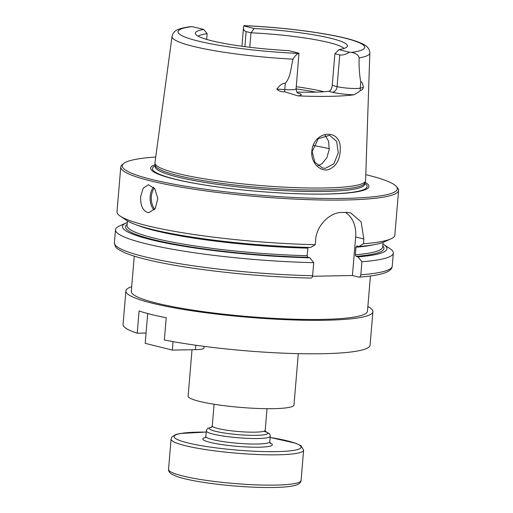 <?xml version="1.0" encoding="UTF-8"?>
<svg xmlns="http://www.w3.org/2000/svg" width="513" height="513" viewBox="0 0 513 513"><rect width="100%" height="100%" fill="white"/><g stroke="black" fill="none" stroke-linecap="round" stroke-linejoin="round"><path stroke-width="0.77" d="M367.866 306.543A123.941 16.018 -175.2 0 1 372.893 311.673A123.941 16.018 -175.2 0 1 248.048 317.265A123.941 16.018 -175.2 0 1 125.877 290.935A123.941 16.018 -175.2 0 1 131.694 286.709M146.051 333.052L137.215 333.219A123.941 16.018 -175.2 0 1 123.069 324.408L125.877 290.935M137.215 333.219L139.081 310.987A123.941 16.018 4.8 0 0 166.218 317.752L164.352 339.984A123.941 16.018 -175.2 0 0 296.456 353.604A123.941 16.018 -175.2 0 0 370.078 345.153L372.893 311.673M370.431 275.988L367.475 311.218A118.503 15.313 -175.2 0 1 248.106 316.566A118.503 15.313 -175.2 0 1 131.296 291.39L134.259 256.154M298.297 353.649L293.981 404.994A53.115 6.868 -175.2 0 1 240.475 407.386A53.115 6.868 -175.2 0 1 188.124 396.1L192.016 349.719M298.976 53.205L296.104 88.8A13.607 1.757 -175.2 0 1 293.757 89.583A13.607 1.757 -175.2 0 1 284.766 89.589L285.305 83.228C290.839 77.104 290.775 67.575 293.038 59.162C294.757 56.18 296.591 54.269 298.534 53.423A13.607 1.757 4.8 0 0 298.976 53.205L288.607 50.62A76.302 9.862 4.8 0 1 195.479 33.929A76.302 9.862 4.8 0 1 203.699 29.453L207.137 33.646L206.656 39.411M339.747 54.936C342.158 55.455 345.371 54.558 349.398 52.243L339.029 49.658L334.899 53.73L339.747 54.936L337.086 86.62A5.579 4.322 -76 0 1 332.238 92.218A19.186 2.482 4.8 0 0 353.919 94.809C357.221 93.052 359.389 91.558 360.427 90.326C361.761 90.391 362.755 89.435 363.409 87.454L360.209 88.146A13.607 1.757 -175.2 0 1 352.457 88.46A13.607 1.757 -175.2 0 1 337.086 86.62L332.238 85.414C331.776 88.858 330.577 90.827 328.634 91.32L332.238 92.218M349.398 52.243A13.607 1.757 4.8 0 0 351.431 52.416C355.919 53.16 358.478 54.987 359.094 57.905A99.259 12.831 -175.2 0 0 369.841 53.012C369.687 49.37 367.718 46.561 363.941 44.573C359.549 42.137 352.829 39.86 343.768 37.75C320.215 32.062 279.623 27.138 244.483 25.65L244.194 25.688A13.607 1.757 4.8 0 0 243.752 25.913L243.515 27.324C243.354 29.664 244.226 31.088 246.137 31.607L250.985 32.813A73.891 9.548 -175.2 0 1 329.057 42.585A73.891 9.548 -175.2 0 1 344.031 48.472M249.773 47.26L250.985 32.813L254.121 28.497L243.752 25.913M339.029 49.658A76.302 9.862 4.8 0 0 347.128 46.664A76.302 9.862 4.8 0 0 254.121 28.497M298.534 53.423A93.687 12.107 -175.2 0 1 197.774 40.957A93.687 12.107 -175.2 0 1 191.304 26.695A13.607 1.757 4.8 0 1 193.337 26.868L203.699 29.453M191.304 26.695L189.521 26.759C176.587 28.811 173.516 30.883 172.028 36.404L154.945 162.877A105.697 13.659 -175.2 0 0 154.958 163.442A105.697 13.659 -175.2 0 0 259.116 185.424A105.697 13.659 -175.2 0 0 365.48 181.121A105.697 13.659 -175.2 0 0 365.589 180.563L369.841 53.012M312.148 151.63L318.265 138.709L329.628 135.297L336.695 141.479L338.259 153.054L333.796 163.884L325.242 168.328L322.542 168.001L314.911 162.3L312.148 151.63L311.789 151.765C310.801 162.916 320.708 172.374 328.974 169.457C336.483 166.097 340.241 159.274 340.234 148.982C341.222 127.577 313.045 130.353 311.789 151.765M359.094 57.905C358.914 67.056 359.466 75.02 360.742 81.791C361.806 81.554 362.697 83.446 363.409 87.454M353.919 94.809A101.087 13.062 -175.2 0 1 297.886 95.88A19.186 2.482 4.8 0 0 297.777 93.045M284.664 91.769A5.579 0.968 -86.5 0 1 284.766 89.589L276.847 89.102C278.597 91.038 281.201 91.923 284.664 91.769L297.886 95.88M276.847 89.102C279.854 85.023 282.669 83.061 285.305 83.228M317.925 165.654L322.036 163.711L326.884 157.677L329.243 149.36L328.589 141.152L325.011 135.208M147.507 212.465C142.569 210.349 140.286 205.046 140.665 196.55L143.217 188.149L148.417 184.757L154.759 188.72L157.818 198.518L155.311 208.425L148.943 212.626L147.507 212.465M120.241 216.127L126.442 220.295A132.72 17.153 -175.2 0 0 310.698 247.452L315.238 244.682A139.414 18.019 -175.2 0 1 120.241 216.127A139.414 18.019 -175.2 0 1 116.996 211.766L120.754 167.033A139.414 18.019 -175.2 0 1 122.139 164.788L123.627 163.551A138.023 17.84 -175.2 0 1 155.734 157.023M315.238 244.682L315.636 239.892C316.559 225.13 330.109 212.286 341.934 212.446A139.414 18.019 4.8 0 0 346.313 212.363L350.597 212.831L361.126 221.847L363.826 238.975L363.422 243.765L358.882 246.535L356.766 246.041M365.788 174.657A138.023 17.84 -175.2 0 1 368.212 175.254A138.023 17.84 -175.2 0 1 396.357 186.45L397.62 187.925A139.414 18.019 -175.2 0 1 398.607 190.361L394.85 235.101A139.414 18.019 -175.2 0 1 390.925 238.853A139.414 18.019 -175.2 0 1 363.422 243.765M398.607 190.361A139.414 18.019 -175.2 0 1 258.174 196.652A139.414 18.019 -175.2 0 1 120.754 167.033M312.629 275.712C312.372 277.373 311.712 278.142 310.647 278.033L310.897 278.065C266.76 277.174 211.561 271.909 172.336 264.855C151.22 261.085 135.644 257.167 125.602 253.089C114.765 247.978 115.47 247.439 114.393 242.796A139.414 18.019 -175.2 0 0 312.629 275.712L313.725 262.656L309.833 257.789L307.903 257.302L307.133 255.705L307.992 247.388M345.384 212.382A27.882 21.61 -76 0 1 355.656 236.942L352.418 275.513L312.545 276.276M356.952 246.054L355.958 247.215L355.323 254.788L356.086 256.385L358.016 256.866L361.909 261.739L360.819 274.795C360.562 276.456 359.895 277.225 358.831 277.11L352.418 275.513M382.916 243.931A132.72 17.153 -175.2 0 1 383.897 244.547L390.098 248.722A139.414 18.019 -175.2 0 1 393.343 253.076L392.246 266.132C392.073 268.536 390.22 270.55 386.674 272.159C381.23 274.506 372.066 276.174 359.196 277.142L358.831 277.11M313.725 262.656A139.414 18.019 -175.2 0 1 115.489 229.747A139.414 18.019 -175.2 0 1 119.414 225.989L126.224 222.911A132.72 17.153 -175.2 0 1 127.295 222.462M393.343 253.076A139.414 18.019 -175.2 0 1 361.909 261.739M309.833 257.789A132.72 17.153 -175.2 0 1 170.566 243.919A132.72 17.153 -175.2 0 1 126.224 222.911M296.937 92.09A73.891 9.548 4.8 0 0 328.634 91.32M332.238 85.414L334.899 53.73M198.23 36.231A73.891 9.548 -175.2 0 1 207.137 33.646M365.07 182.262A109.513 14.152 -175.2 0 1 299.515 193.824A109.513 14.152 -175.2 0 1 217.884 186.969A109.513 14.152 -175.2 0 1 155.176 164.641M396.357 186.45A138.023 17.84 -175.2 0 1 258.302 195.094A138.023 17.84 -175.2 0 1 123.627 163.551M390.925 238.853L384.115 241.937A132.72 17.153 -175.2 0 1 358.882 246.535M383.897 244.547A132.72 17.153 -175.2 0 1 358.016 256.866M365.48 181.121L364.756 183.128A105.139 13.588 -175.2 0 1 258.95 187.405A105.139 13.588 -175.2 0 1 155.343 165.545L154.958 163.442M204.097 346.365L203.95 348.122A22.123 2.86 -175.2 0 1 195.466 349.654L172.33 350.097L145.192 343.332L147.693 313.526M173.041 341.626L172.33 350.097M244.194 25.688A93.687 12.107 -175.2 0 1 344.96 38.154A93.687 12.107 -175.2 0 1 351.431 52.416M244.874 46.645L246.137 31.607M293.038 59.162A99.259 12.831 -175.2 0 1 172.028 36.404M329.301 148.725A87.832 11.35 4.8 0 0 313.533 145.5M154.317 188.117A13.107 8.105 -91.1 0 0 154.811 209.15M153.541 187.219A13.941 8.625 -91.1 0 0 154.054 210.054M355.656 236.942L363.826 238.975M392.246 266.132A139.414 18.019 -175.2 0 1 360.819 274.795M307.903 257.302A129.654 16.756 -175.2 0 1 176.318 244.477A129.654 16.756 -175.2 0 1 127.128 224.412M307.133 255.705A128.263 16.576 -175.2 0 1 127.038 225.476L127.423 220.917M307.774 248.132A128.263 16.576 -175.2 0 1 136.836 225.027M360.427 90.326A5.579 5.098 77.7 0 1 360.209 88.146L360.742 81.791M323.979 91.724A73.891 9.548 4.8 0 0 296.283 86.703M315.771 92.122A75.283 9.728 4.8 0 0 296.097 88.896M364.801 183.378A107.679 13.915 -175.2 0 1 299.169 193.818M218.224 187.021A107.679 13.915 -175.2 0 1 155.253 165.782M373.079 244.861A128.263 16.576 -175.2 0 1 355.958 247.215M383.044 242.38L382.666 246.945A128.263 16.576 -175.2 0 1 355.323 254.788M382.756 245.881A129.654 16.756 -175.2 0 1 356.086 256.385M364.839 182.897L364.73 184.186A105.139 13.588 -175.2 0 1 258.821 188.931A105.139 13.588 -175.2 0 1 155.189 166.59L155.183 166.667M195.838 345.249L195.466 349.654M267.023 408.694L265.202 430.324A26.561 3.431 -175.2 0 1 238.449 431.523A26.561 3.431 -175.2 0 1 212.273 425.88L214.088 404.25M211.766 427.117A29.312 3.79 4.8 0 0 222.616 432.735A29.312 3.79 4.8 0 0 260.155 435.197A29.312 3.79 4.8 0 0 265.497 431.625M211.875 426.983L207.848 428.361L206.81 429.458L206.322 430.926A32.062 4.142 4.8 0 0 226.618 436.518A32.062 4.142 4.8 0 0 261.957 438.358A32.062 4.142 4.8 0 0 270.229 436.294L269.992 434.748L269.011 433.37L265.413 431.478M270.229 436.294L269.767 441.802A32.062 4.142 -175.2 0 1 261.495 443.867A32.062 4.142 -175.2 0 1 226.15 442.026A32.062 4.142 -175.2 0 1 205.86 436.435L206.322 430.926M205.476 437.499A34.852 4.502 4.8 0 0 219.019 444.162A34.852 4.502 4.8 0 0 263.323 447.035A34.852 4.502 4.8 0 0 269.973 442.918M270.133 437.467A63.715 8.234 -175.2 0 1 284.632 451.305A63.715 8.234 -175.2 0 1 188.034 442.95A63.715 8.234 -175.2 0 1 206.226 432.1M206.226 432.068L180.204 433.479L175.638 434.594L171.881 436.999L171.079 439.064A66.504 8.593 4.8 0 0 213.164 450.664A66.504 8.593 4.8 0 0 286.459 454.48A66.504 8.593 4.8 0 0 303.619 450.196L301.086 445.778L295.866 443.277L270.133 437.435M303.619 450.196L301.073 480.501A66.504 8.593 -175.2 0 1 283.913 484.785A66.504 8.593 -175.2 0 1 210.625 480.97A66.504 8.593 -175.2 0 1 168.54 469.376L171.079 439.064M241.924 46.253L243.515 27.324M115.489 229.747L114.393 242.796M296.104 88.8C296.719 93.905 298.13 92.757 298.303 93.417M155.298 165.301L155.189 166.59M211.439 427.412L212.273 425.88M265.202 430.324L265.772 431.972L264.022 431.202M269.767 441.802L270.255 443.315M205.129 437.845L205.86 436.435M168.54 469.376C168.45 468.619 168.02 471.524 171.066 473.788L176.286 476.295C183.372 478.796 194.119 481.066 208.515 483.105C233.005 486.606 264.073 488.325 282.028 487.151C289.428 486.741 294.699 485.837 297.841 484.439C301.227 482.707 301.285 479.777 301.073 480.501"/></g></svg>
